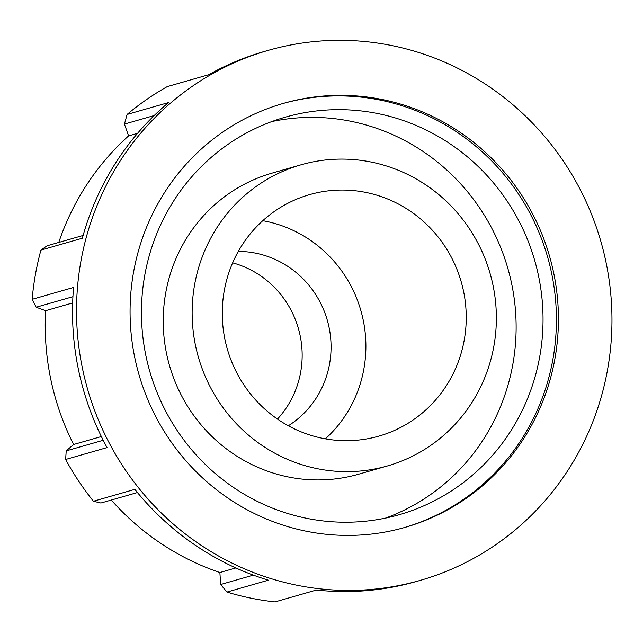 <?xml version="1.0" encoding="UTF-8"?>
<svg xmlns="http://www.w3.org/2000/svg" width="643" height="643" viewBox="0 0 643 643"><rect width="100%" height="100%" fill="white"/><g stroke="black" fill="none" stroke-linecap="round" stroke-linejoin="round"><path stroke-width="0.96" d="M420.273 580.372A275.694 267.054 -106 0 1 296.206 585.082A275.694 267.054 -106 0 1 76.911 325.511A275.694 267.054 -106 0 1 268.219 50.371A275.694 267.054 -106 0 1 600.948 241.728A275.694 267.054 -106 0 1 420.273 580.372L416.262 581.521A275.694 267.054 -106 0 1 316.428 590.025L275.003 601.904A275.694 267.054 -106 0 1 250.77 598.111A275.694 267.054 -106 0 1 226.939 592.066L268.364 580.179A275.694 267.054 -106 0 1 134.845 489.355L93.42 501.243L100.911 503.019L137.441 492.538M253.342 575.131L220.686 584.495L226.939 592.066M220.686 584.495L219.866 572.527A256.396 248.367 -106 0 1 111.271 500.045M93.42 501.243A275.694 267.054 -106 0 1 65.626 459.48L107.059 447.592A275.694 267.054 -106 0 1 73.575 287.445L32.15 299.325L36.185 307.225L72.924 296.68M103.21 440.27L66.221 450.888L65.626 459.48M66.221 450.888L73.607 444.498A256.396 248.367 -106 0 1 45.637 310.69L36.185 307.225M32.15 299.325A275.694 267.054 -106 0 1 40.919 250.103L82.344 238.223A275.694 267.054 -106 0 1 168.514 102.567L127.089 114.446L124.437 124.083L154.191 115.547M83.116 235.451L47.132 245.771L40.919 250.103M58.77 242.435A256.396 248.367 -106 0 1 128.584 135.898L124.437 124.083M127.089 114.446A275.694 267.054 -106 0 1 167.276 86.604L208.702 74.717A275.694 267.054 -106 0 1 264.217 51.52L268.219 50.371M73.607 444.498L101.353 436.541M219.866 572.527L235.836 567.938M137.57 133.318L128.584 135.898M72.659 302.933L45.637 310.69M238.304 251.405A94.216 91.266 -106 0 1 327.303 320.23A94.216 91.266 -106 0 1 288.329 425.77M232.637 262.842A94.216 91.266 -106 0 1 277.463 419.075M262.786 220.686A125.618 121.688 -106 0 1 360.876 310.601A125.618 121.688 -106 0 1 325.374 438.839M322.36 438.269A125.618 121.688 -106 0 1 222.43 319.989A125.618 121.688 -106 0 1 309.604 194.62A125.618 121.688 -106 0 1 461.216 281.811A125.618 121.688 -106 0 1 378.888 436.123A125.618 121.688 -106 0 1 322.36 438.269M316.951 468.61A156.643 151.74 -106 0 1 192.353 321.13A156.643 151.74 -106 0 1 301.053 164.801A156.643 151.74 -106 0 1 490.103 273.524A156.643 151.74 -106 0 1 387.448 465.942A156.643 151.74 -106 0 1 316.951 468.61M387.448 465.942L358.537 474.229A156.643 151.74 -106 0 1 288.04 476.905A156.643 151.74 -106 0 1 163.443 329.425A156.643 151.74 -106 0 1 272.142 173.096L301.053 164.801M271.909 121.543A206.765 200.294 -106 0 1 507.866 268.428A206.765 200.294 -106 0 1 385.671 518.065M306.213 518.226A206.765 200.294 -106 0 1 141.741 323.55A206.765 200.294 -106 0 1 285.227 117.195A206.765 200.294 -106 0 1 534.775 260.712A206.765 200.294 -106 0 1 399.263 514.697A206.765 200.294 -106 0 1 306.213 518.226M282.43 103.66A220.549 213.645 -106 0 1 547.603 257.031A220.549 213.645 -106 0 1 404.069 527.654M305.811 531.134A220.549 213.645 -106 0 1 130.376 323.485A220.549 213.645 -106 0 1 283.426 103.37A220.549 213.645 -106 0 1 549.612 256.453A220.549 213.645 -106 0 1 405.066 527.373A220.549 213.645 -106 0 1 305.811 531.134"/></g></svg>
